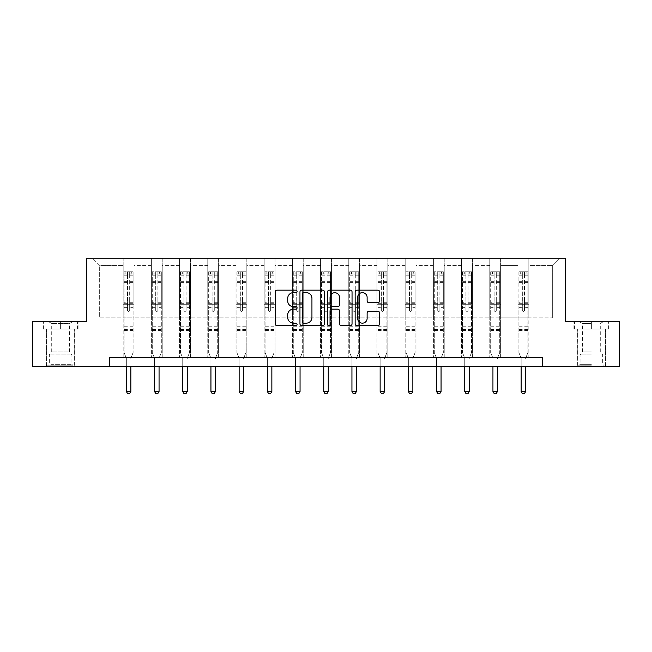 <?xml version="1.0" encoding="UTF-8"?>
<svg xmlns="http://www.w3.org/2000/svg" width="652" height="652" viewBox="0 0 652 652"><rect width="100%" height="100%" fill="white"/><g stroke="black" fill="none" stroke-linecap="round" stroke-linejoin="round"><path stroke-width="0.49" stroke-dasharray="3.26 2.44" d="M297.076 291.403A1.239 1.239 0 0 0 295.837 290.156L276.978 290.156A1.777 1.777 0 0 0 275.209 291.933L275.209 323.873A1.777 1.777 0 0 0 276.978 325.65L295.837 325.65A1.239 1.239 0 0 0 297.076 324.403A1.239 1.239 0 0 0 295.837 323.164L293.392 323.164A5.681 5.681 0 0 1 287.719 317.483L287.719 314.826A5.681 5.681 0 0 1 293.392 309.146L295.837 309.146A1.239 1.239 0 0 0 297.076 307.907A1.239 1.239 0 0 0 295.837 306.66L293.392 306.66A5.681 5.681 0 0 1 287.719 300.988L287.719 298.323A5.681 5.681 0 0 1 293.392 292.642L295.837 292.642A1.239 1.239 0 0 0 297.076 291.403M591.38 329.056L573.931 329.056L608.821 329.056L591.38 329.056L591.38 321.46L608.821 321.46L573.931 321.46L591.38 321.46L591.38 329.056L605.39 329.056L574.477 329.056L608.283 329.056L577.37 329.056L591.38 329.056L591.38 321.827L574.477 321.827L608.283 321.827L591.38 321.827L603.133 321.827L591.38 321.827L591.38 329.056M591.38 366.66L577.281 366.66L591.38 366.66M60.62 329.056L78.069 329.056L43.179 329.056L60.62 329.056L60.62 321.46L78.069 321.46L43.179 321.46L60.62 321.46L60.62 329.056L77.523 329.056L43.717 329.056L60.62 329.056L60.62 321.827L77.523 321.827L43.717 321.827L60.62 321.827L60.62 329.056M60.62 366.66L74.719 366.66L60.62 366.66M542.57 366.66L542.57 357.614L542.57 366.66L619.4 366.66L619.4 321.46L565.528 321.46L565.528 258.192L86.471 258.192L86.471 321.46L32.6 321.46L32.6 366.66L109.43 366.66L109.43 357.614L542.57 357.614L109.43 357.614L542.57 357.614L542.57 366.66L109.43 366.66L109.43 357.614L109.43 366.66M517.981 258.192L559.563 258.192L528.829 258.192L528.829 317.85L552.334 317.85L528.829 317.85L528.829 265.421L552.334 265.421L528.829 265.421L528.829 258.192L528.829 357.614L517.981 357.614L528.829 357.614L517.981 357.614L528.829 357.614L528.829 258.192L500.63 258.192L517.981 258.192L517.981 317.85L500.63 317.85L517.981 317.85L517.981 265.421L500.63 265.421L500.63 317.85L500.63 265.421L517.981 265.421L517.981 258.192L517.981 357.614L517.981 304.288L517.981 317.85L528.829 317.85L517.981 317.85L517.981 304.288L528.829 304.288L517.981 304.288L517.981 357.614L517.981 258.192M489.782 258.192L500.63 258.192L500.63 357.614L489.782 357.614L500.63 357.614L489.782 357.614L500.63 357.614L500.63 258.192L472.431 258.192L489.782 258.192L489.782 317.85L472.431 317.85L489.782 317.85L489.782 265.421L472.431 265.421L472.431 317.85L472.431 265.421L489.782 265.421L489.782 258.192L489.782 357.614L489.782 304.288L489.782 317.85L500.63 317.85L489.782 317.85L489.782 304.288L500.63 304.288L489.782 304.288L489.782 357.614L489.782 258.192M461.583 258.192L472.431 258.192L472.431 357.614L461.583 357.614L472.431 357.614L461.583 357.614L472.431 357.614L472.431 258.192L444.224 258.192L461.583 258.192L461.583 317.85L444.224 317.85L461.583 317.85L461.583 265.421L444.224 265.421L444.224 317.85L444.224 265.421L461.583 265.421L461.583 258.192L461.583 357.614L461.583 304.288L461.583 317.85L472.431 317.85L461.583 317.85L461.583 304.288L472.431 304.288L461.583 304.288L461.583 357.614L461.583 258.192M433.384 258.192L444.224 258.192L444.224 357.614L433.384 357.614L444.224 357.614L433.384 357.614L444.224 357.614L444.224 258.192L416.025 258.192L433.384 258.192L433.384 317.85L416.025 317.85L433.384 317.85L433.384 265.421L416.025 265.421L416.025 317.85L416.025 265.421L433.384 265.421L433.384 258.192L433.384 357.614L433.384 304.288L433.384 317.85L444.224 317.85L433.384 317.85L433.384 304.288L444.224 304.288L433.384 304.288L433.384 357.614L433.384 258.192M405.177 258.192L416.025 258.192L416.025 357.614L405.177 357.614L416.025 357.614L405.177 357.614L416.025 357.614L416.025 258.192L387.826 258.192L405.177 258.192L405.177 317.85L387.826 317.85L405.177 317.85L405.177 265.421L387.826 265.421L387.826 317.85L387.826 265.421L405.177 265.421L405.177 258.192L405.177 357.614L405.177 304.288L405.177 317.85L416.025 317.85L405.177 317.85L405.177 304.288L416.025 304.288L405.177 304.288L405.177 357.614L405.177 258.192M376.978 258.192L387.826 258.192L387.826 357.614L376.978 357.614L387.826 357.614L376.978 357.614L387.826 357.614L387.826 258.192L359.627 258.192L376.978 258.192L376.978 317.85L359.627 317.85L376.978 317.85L376.978 265.421L359.627 265.421L359.627 317.85L359.627 265.421L376.978 265.421L376.978 258.192L376.978 357.614L376.978 304.288L376.978 317.85L387.826 317.85L376.978 317.85L376.978 304.288L387.826 304.288L376.978 304.288L376.978 357.614L376.978 258.192M348.779 258.192L359.627 258.192L359.627 357.614L348.779 357.614L359.627 357.614L348.779 357.614L359.627 357.614L359.627 258.192L331.42 258.192L348.779 258.192L348.779 317.85L331.42 317.85L348.779 317.85L348.779 265.421L331.42 265.421L331.42 317.85L331.42 265.421L348.779 265.421L348.779 258.192L348.779 357.614L348.779 304.288L348.779 317.85L359.627 317.85L348.779 317.85L348.779 304.288L359.627 304.288L348.779 304.288L348.779 357.614L348.779 258.192M320.58 258.192L331.42 258.192L331.42 357.614L320.58 357.614L331.42 357.614L320.58 357.614L331.42 357.614L331.42 258.192L303.221 258.192L320.58 258.192L320.58 317.85L303.221 317.85L320.58 317.85L320.58 265.421L303.221 265.421L303.221 317.85L303.221 265.421L320.58 265.421L320.58 258.192L320.58 357.614L320.58 304.288L320.58 317.85L331.42 317.85L320.58 317.85L320.58 304.288L331.42 304.288L320.58 304.288L320.58 357.614L320.58 258.192M292.373 258.192L303.221 258.192L303.221 357.614L292.373 357.614L303.221 357.614L292.373 357.614L303.221 357.614L303.221 258.192L275.022 258.192L292.373 258.192L292.373 317.85L275.022 317.85L292.373 317.85L292.373 265.421L275.022 265.421L275.022 317.85L275.022 265.421L292.373 265.421L292.373 258.192L292.373 357.614L292.373 304.288L292.373 317.85L303.221 317.85L292.373 317.85L292.373 304.288L303.221 304.288L292.373 304.288L292.373 357.614L292.373 258.192M264.174 258.192L275.022 258.192L275.022 357.614L264.174 357.614L275.022 357.614L264.174 357.614L275.022 357.614L275.022 258.192L246.823 258.192L264.174 258.192L264.174 317.85L246.823 317.85L264.174 317.85L264.174 265.421L246.823 265.421L246.823 317.85L246.823 265.421L264.174 265.421L264.174 258.192L264.174 357.614L264.174 304.288L264.174 317.85L275.022 317.85L264.174 317.85L264.174 304.288L275.022 304.288L264.174 304.288L264.174 357.614L264.174 258.192M235.975 258.192L246.823 258.192L246.823 357.614L235.975 357.614L246.823 357.614L235.975 357.614L246.823 357.614L246.823 258.192L218.616 258.192L235.975 258.192L235.975 317.85L218.616 317.85L235.975 317.85L235.975 265.421L218.616 265.421L218.616 317.85L218.616 265.421L235.975 265.421L235.975 258.192L235.975 357.614L235.975 304.288L235.975 317.85L246.823 317.85L235.975 317.85L235.975 304.288L246.823 304.288L235.975 304.288L235.975 357.614L235.975 258.192M207.776 258.192L218.616 258.192L218.616 357.614L207.776 357.614L218.616 357.614L207.776 357.614L218.616 357.614L218.616 258.192L190.417 258.192L207.776 258.192L207.776 317.85L190.417 317.85L207.776 317.85L207.776 265.421L190.417 265.421L190.417 317.85L190.417 265.421L207.776 265.421L207.776 258.192L207.776 357.614L207.776 304.288L207.776 317.85L218.616 317.85L207.776 317.85L207.776 304.288L218.616 304.288L207.776 304.288L207.776 357.614L207.776 258.192M179.569 258.192L190.417 258.192L190.417 357.614L179.569 357.614L190.417 357.614L179.569 357.614L190.417 357.614L190.417 258.192L162.218 258.192L179.569 258.192L179.569 317.85L162.218 317.85L179.569 317.85L179.569 265.421L162.218 265.421L162.218 317.85L162.218 265.421L179.569 265.421L179.569 258.192L179.569 357.614L179.569 304.288L179.569 317.85L190.417 317.85L179.569 317.85L179.569 304.288L190.417 304.288L179.569 304.288L179.569 357.614L179.569 258.192M151.37 258.192L162.218 258.192L162.218 357.614L151.37 357.614L162.218 357.614L151.37 357.614L162.218 357.614L162.218 258.192L134.019 258.192L151.37 258.192L151.37 317.85L134.019 317.85L151.37 317.85L151.37 265.421L134.019 265.421L134.019 317.85L134.019 265.421L151.37 265.421L151.37 258.192L151.37 357.614L151.37 304.288L151.37 317.85L162.218 317.85L151.37 317.85L151.37 304.288L162.218 304.288L151.37 304.288L151.37 357.614L151.37 258.192M123.171 258.192L134.019 258.192L134.019 357.614L123.171 357.614L134.019 357.614L123.171 357.614L134.019 357.614L134.019 258.192L92.437 258.192L123.171 258.192L123.171 317.85L99.666 317.85L99.666 265.421L123.171 265.421L99.666 265.421L92.437 258.192L99.666 265.421L99.666 317.85L123.171 317.85L123.171 258.192L123.171 357.614L123.171 258.192M552.334 317.85L552.334 265.421L559.563 258.192L552.334 265.421L552.334 317.85M123.171 317.85L134.019 317.85L134.019 304.288L134.019 357.614L134.019 304.288L134.019 317.85L123.171 317.85L123.171 304.288L134.019 304.288L123.171 304.288L123.171 357.614L123.171 317.85M123.171 304.288L134.019 304.288L123.171 304.288M151.37 304.288L162.218 304.288L151.37 304.288M179.569 304.288L190.417 304.288L179.569 304.288M207.776 304.288L218.616 304.288L207.776 304.288M235.975 304.288L246.823 304.288L235.975 304.288M264.174 304.288L275.022 304.288L264.174 304.288M292.373 304.288L303.221 304.288L292.373 304.288M320.58 304.288L331.42 304.288L320.58 304.288M348.779 304.288L359.627 304.288L348.779 304.288M376.978 304.288L387.826 304.288L376.978 304.288M405.177 304.288L416.025 304.288L405.177 304.288M433.384 304.288L444.224 304.288L433.384 304.288M461.583 304.288L472.431 304.288L461.583 304.288M489.782 304.288L500.63 304.288L489.782 304.288M517.981 304.288L528.829 304.288L517.981 304.288M43.179 329.056L43.179 321.46L43.179 329.056M78.069 329.056L78.069 321.46L78.069 329.056M608.821 329.056L608.821 321.46L608.821 329.056M573.931 329.056L573.931 321.46L573.931 329.056M324.443 323.873L324.443 291.933A1.777 1.777 0 0 0 322.675 290.156L301.737 290.156A1.777 1.777 0 0 0 299.961 291.933L299.961 323.873A1.777 1.777 0 0 0 301.737 325.65L322.675 325.65A1.777 1.777 0 0 0 324.443 323.873M303.685 292.642A1.239 1.239 0 0 0 302.447 293.889L302.447 321.925A1.239 1.239 0 0 0 303.685 323.164L306.261 323.164A5.681 5.681 0 0 0 311.941 317.483L311.941 298.323A5.681 5.681 0 0 0 306.261 292.642L303.685 292.642M329.325 290.156L350.263 290.156A1.777 1.777 0 0 1 352.039 291.933L352.039 323.873A1.777 1.777 0 0 1 350.263 325.65L341.306 325.65A1.777 1.777 0 0 1 339.529 323.873L339.529 310.922A1.777 1.777 0 0 0 337.752 309.146L331.811 309.146A1.777 1.777 0 0 0 330.034 310.922L330.034 324.403A1.239 1.239 0 0 1 328.795 325.65A1.239 1.239 0 0 1 327.557 324.403L327.557 291.933A1.777 1.777 0 0 1 329.325 290.156M339.529 297.483A4.743 4.743 0 0 0 334.786 292.732A4.743 4.743 0 0 0 330.034 297.483L330.034 304.892A1.777 1.777 0 0 0 331.811 306.66L337.752 306.66A1.777 1.777 0 0 0 339.529 304.892L339.529 297.483M368.893 302.667L377.858 302.667A1.777 1.777 0 0 0 379.635 300.898L379.635 291.933A1.777 1.777 0 0 0 377.858 290.156L356.921 290.156A1.777 1.777 0 0 0 355.144 291.933L355.144 323.873A1.777 1.777 0 0 0 356.921 325.65L377.858 325.65A1.777 1.777 0 0 0 379.635 323.873L379.635 313.05A1.777 1.777 0 0 0 377.858 311.273L368.893 311.273A1.777 1.777 0 0 0 367.125 313.05L367.125 318.42A4.743 4.743 0 0 1 362.373 323.164A4.743 4.743 0 0 1 357.63 318.42L357.63 297.393A4.743 4.743 0 0 1 362.373 292.642A4.743 4.743 0 0 1 367.125 297.393L367.125 300.898A1.777 1.777 0 0 0 368.893 302.667M127.507 310.287A1.084 1.084 0 0 0 128.591 311.379A1.084 1.084 0 0 1 127.507 310.287L127.507 307.361L127.507 310.287M133.065 271.786L131.305 271.786L131.305 274.133L133.114 274.133L133.114 271.786L124.076 271.786L124.076 352.593L124.076 307.361L127.507 307.361L127.507 302.243L124.076 302.243M124.076 271.786L124.076 307.361L127.507 307.361L127.507 274.606L129.675 274.606L129.675 299.977L133.114 299.977L133.114 352.593L133.114 307.361L129.675 307.361L129.675 310.287A1.084 1.084 0 0 1 128.591 311.379A1.084 1.084 0 0 0 129.675 310.287L129.675 299.977M133.114 274.133L133.114 299.977M133.114 271.786L133.114 307.361L129.675 307.361L129.675 272.006L127.507 272.006L127.507 302.243M131.305 271.786L124.116 271.786M131.305 274.133L125.877 274.133L125.877 271.786M124.076 274.133L133.065 274.133M124.116 274.133L125.877 274.133M130.979 357.883L133.114 352.593L130.979 357.883A1.809 1.809 0 0 0 130.848 358.559A1.809 1.809 0 0 1 130.979 357.883M126.333 366.66L126.333 358.559A1.809 1.809 0 0 0 126.203 357.883L124.076 352.593L126.203 357.883A1.809 1.809 0 0 1 126.333 358.559L126.333 391.461L130.848 391.461L130.848 366.66M133.114 330.54L124.076 330.54M126.333 391.461L127.686 393.808L129.495 393.808L130.848 391.461M127.507 274.606L127.507 272.006M129.675 274.606L129.675 272.006M71.19 365.21L48.419 365.21L71.19 365.21M50.832 364.305L71.916 364.305L50.832 364.305M70.799 321.827L48.867 321.827L70.799 321.827M68.321 323.473L51.72 323.473L68.321 323.473M68.321 351.958L51.72 351.958L68.321 351.958M72.755 365.21L46.61 365.21L72.755 365.21M72.755 329.056L46.61 329.056L72.755 329.056M43.717 329.056L43.717 321.827L43.717 329.056M77.523 329.056L77.523 321.827L77.523 329.056M591.38 365.21L577.37 365.21L591.38 365.21M591.38 364.305L580.084 364.305L591.38 364.305M591.38 323.473L582.481 323.473L591.38 323.473M591.38 351.958L582.481 351.958L591.38 351.958M608.283 329.056L608.283 321.827L608.283 329.056M574.477 329.056L574.477 321.827L574.477 329.056M155.706 310.287A1.084 1.084 0 0 0 156.79 311.379A1.084 1.084 0 0 1 155.706 310.287L155.706 307.361L155.706 310.287M161.264 271.786L159.504 271.786L159.504 274.133L161.313 274.133L161.313 271.786L152.275 271.786L152.275 352.593L152.275 307.361L155.706 307.361L155.706 302.243L152.275 302.243M152.275 271.786L152.275 307.361L155.706 307.361L155.706 274.606L157.882 274.606L157.882 299.977L161.313 299.977L161.313 352.593L161.313 307.361L157.882 307.361L157.882 310.287A1.084 1.084 0 0 1 156.79 311.379A1.084 1.084 0 0 0 157.882 310.287L157.882 299.977M161.313 274.133L161.313 299.977M161.313 271.786L161.313 307.361L157.882 307.361L157.882 272.006L155.706 272.006L155.706 302.243M159.504 271.786L152.315 271.786M159.504 274.133L154.084 274.133L154.084 271.786M152.275 274.133L161.264 274.133M152.315 274.133L154.084 274.133M159.186 357.883L161.313 352.593L159.186 357.883A1.809 1.809 0 0 0 159.055 358.559A1.809 1.809 0 0 1 159.186 357.883M154.532 366.66L154.532 358.559A1.809 1.809 0 0 0 154.402 357.883L152.275 352.593L154.402 357.883A1.809 1.809 0 0 1 154.532 358.559L154.532 391.461L159.055 391.461L159.055 366.66M161.313 330.54L152.275 330.54M154.532 391.461L155.893 393.808L157.694 393.808L159.055 391.461M155.706 274.606L155.706 272.006M157.882 274.606L157.882 272.006M183.913 310.287A1.084 1.084 0 0 0 184.997 311.379A1.084 1.084 0 0 1 183.913 310.287L183.913 307.361L183.913 310.287M189.471 271.786L187.703 271.786L187.703 274.133L189.512 274.133L189.512 271.786L180.474 271.786L180.474 352.593L180.474 307.361L183.913 307.361L183.913 302.243L180.474 302.243M180.474 271.786L180.474 307.361L183.913 307.361L183.913 274.606L186.081 274.606L186.081 299.977L189.512 299.977L189.512 352.593L189.512 307.361L186.081 307.361L186.081 310.287A1.084 1.084 0 0 1 184.997 311.379A1.084 1.084 0 0 0 186.081 310.287L186.081 299.977M189.512 274.133L189.512 299.977M189.512 271.786L189.512 307.361L186.081 307.361L186.081 272.006L183.913 272.006L183.913 302.243M187.703 271.786L180.522 271.786M187.703 274.133L182.283 274.133L182.283 271.786M180.474 274.133L189.471 274.133M180.522 274.133L182.283 274.133M187.385 357.883L189.512 352.593L187.385 357.883A1.809 1.809 0 0 0 187.254 358.559A1.809 1.809 0 0 1 187.385 357.883M182.731 366.66L182.731 358.559A1.809 1.809 0 0 0 182.601 357.883L180.474 352.593L182.601 357.883A1.809 1.809 0 0 1 182.731 358.559L182.731 391.461L187.254 391.461L187.254 366.66M189.512 330.54L180.474 330.54M182.731 391.461L184.092 393.808L185.901 393.808L187.254 391.461M183.913 274.606L183.913 272.006M186.081 274.606L186.081 272.006M212.112 310.287A1.084 1.084 0 0 0 213.196 311.379A1.084 1.084 0 0 1 212.112 310.287L212.112 307.361L212.112 310.287M217.67 271.786L215.91 271.786L215.91 274.133L217.711 274.133L217.711 271.786L208.673 271.786L208.673 352.593L208.673 307.361L212.112 307.361L212.112 302.243L208.673 302.243M208.673 271.786L208.673 307.361L212.112 307.361L212.112 274.606L214.28 274.606L214.28 299.977L217.711 299.977L217.711 352.593L217.711 307.361L214.28 307.361L214.28 310.287A1.084 1.084 0 0 1 213.196 311.379A1.084 1.084 0 0 0 214.28 310.287L214.28 299.977M217.711 274.133L217.711 299.977M217.711 271.786L217.711 307.361L214.28 307.361L214.28 272.006L212.112 272.006L212.112 302.243M215.91 271.786L208.721 271.786M215.91 274.133L210.482 274.133L210.482 271.786M208.673 274.133L217.67 274.133M208.721 274.133L210.482 274.133M215.584 357.883L217.711 352.593L215.584 357.883A1.809 1.809 0 0 0 215.453 358.559A1.809 1.809 0 0 1 215.584 357.883M210.938 366.66L210.938 358.559A1.809 1.809 0 0 0 210.808 357.883L208.673 352.593L210.808 357.883A1.809 1.809 0 0 1 210.938 358.559L210.938 391.461L215.453 391.461L215.453 366.66M217.711 330.54L208.673 330.54M210.938 391.461L212.291 393.808L214.1 393.808L215.453 391.461M212.112 274.606L212.112 272.006M214.28 274.606L214.28 272.006M240.311 310.287A1.084 1.084 0 0 0 241.395 311.379A1.084 1.084 0 0 1 240.311 310.287L240.311 307.361L240.311 310.287M245.869 271.786L244.109 271.786L244.109 274.133L245.918 274.133L245.918 271.786L236.88 271.786L236.88 352.593L236.88 307.361L240.311 307.361L240.311 302.243L236.88 302.243M236.88 271.786L236.88 307.361L240.311 307.361L240.311 274.606L242.479 274.606L242.479 299.977L245.918 299.977L245.918 352.593L245.918 307.361L242.479 307.361L242.479 310.287A1.084 1.084 0 0 1 241.395 311.379A1.084 1.084 0 0 0 242.479 310.287L242.479 299.977M245.918 274.133L245.918 299.977M245.918 271.786L245.918 307.361L242.479 307.361L242.479 272.006L240.311 272.006L240.311 302.243M244.109 271.786L236.92 271.786M244.109 274.133L238.689 274.133L238.689 271.786M236.88 274.133L245.869 274.133M236.92 274.133L238.689 274.133M243.791 357.883L245.918 352.593L243.791 357.883A1.809 1.809 0 0 0 243.652 358.559A1.809 1.809 0 0 1 243.791 357.883M239.137 366.66L239.137 358.559A1.809 1.809 0 0 0 239.007 357.883L236.88 352.593L239.007 357.883A1.809 1.809 0 0 1 239.137 358.559L239.137 391.461L243.652 391.461L243.652 366.66M245.918 330.54L236.88 330.54M239.137 391.461L240.49 393.808L242.299 393.808L243.652 391.461M240.311 274.606L240.311 272.006M242.479 274.606L242.479 272.006M268.51 310.287A1.084 1.084 0 0 0 269.594 311.379A1.084 1.084 0 0 1 268.51 310.287L268.51 307.361L268.51 310.287M274.068 271.786L272.308 271.786L272.308 274.133L274.117 274.133L274.117 271.786L265.079 271.786L265.079 352.593L265.079 307.361L268.51 307.361L268.51 302.243L265.079 302.243M265.079 271.786L265.079 307.361L268.51 307.361L268.51 274.606L270.686 274.606L270.686 299.977L274.117 299.977L274.117 352.593L274.117 307.361L270.686 307.361L270.686 310.287A1.084 1.084 0 0 1 269.594 311.379A1.084 1.084 0 0 0 270.686 310.287L270.686 299.977M274.117 274.133L274.117 299.977M274.117 271.786L274.117 307.361L270.686 307.361L270.686 272.006L268.51 272.006L268.51 302.243M272.308 271.786L265.12 271.786M272.308 274.133L266.888 274.133L266.888 271.786M265.079 274.133L274.068 274.133M265.12 274.133L266.888 274.133M271.99 357.883L274.117 352.593L271.99 357.883A1.809 1.809 0 0 0 271.86 358.559A1.809 1.809 0 0 1 271.99 357.883M267.336 366.66L267.336 358.559A1.809 1.809 0 0 0 267.206 357.883L265.079 352.593L267.206 357.883A1.809 1.809 0 0 1 267.336 358.559L267.336 391.461L271.86 391.461L271.86 366.66M274.117 330.54L265.079 330.54M267.336 391.461L268.697 393.808L270.498 393.808L271.86 391.461M268.51 274.606L268.51 272.006M270.686 274.606L270.686 272.006M296.717 310.287A1.084 1.084 0 0 0 297.801 311.379A1.084 1.084 0 0 1 296.717 310.287L296.717 307.361L296.717 310.287M302.275 271.786L300.507 271.786L300.507 274.133L302.316 274.133L302.316 271.786L293.278 271.786L293.278 352.593L293.278 307.361L296.717 307.361L296.717 302.243L293.278 302.243M293.278 271.786L293.278 307.361L296.717 307.361L296.717 274.606L298.885 274.606L298.885 299.977L302.316 299.977L302.316 352.593L302.316 307.361L298.885 307.361L298.885 310.287A1.084 1.084 0 0 1 297.801 311.379A1.084 1.084 0 0 0 298.885 310.287L298.885 299.977M302.316 274.133L302.316 299.977M302.316 271.786L302.316 307.361L298.885 307.361L298.885 272.006L296.717 272.006L296.717 302.243M300.507 271.786L293.327 271.786M300.507 274.133L295.087 274.133L295.087 271.786M293.278 274.133L302.275 274.133M293.327 274.133L295.087 274.133M300.189 357.883L302.316 352.593L300.189 357.883A1.809 1.809 0 0 0 300.059 358.559A1.809 1.809 0 0 1 300.189 357.883M295.535 366.66L295.535 358.559A1.809 1.809 0 0 0 295.405 357.883L293.278 352.593L295.405 357.883A1.809 1.809 0 0 1 295.535 358.559L295.535 391.461L300.059 391.461L300.059 366.66M302.316 330.54L293.278 330.54M295.535 391.461L296.896 393.808L298.706 393.808L300.059 391.461M296.717 274.606L296.717 272.006M298.885 274.606L298.885 272.006M324.916 310.287A1.084 1.084 0 0 0 326 311.379A1.084 1.084 0 0 1 324.916 310.287L324.916 307.361L324.916 310.287M330.474 271.786L328.714 271.786L328.714 274.133L330.523 274.133L330.523 271.786L321.477 271.786L321.477 352.593L321.477 307.361L324.916 307.361L324.916 302.243L321.477 302.243M321.477 271.786L321.477 307.361L324.916 307.361L324.916 274.606L327.084 274.606L327.084 299.977L330.523 299.977L330.523 352.593L330.523 307.361L327.084 307.361L327.084 310.287A1.084 1.084 0 0 1 326 311.379A1.084 1.084 0 0 0 327.084 310.287L327.084 299.977M330.523 274.133L330.523 299.977M330.523 271.786L330.523 307.361L327.084 307.361L327.084 272.006L324.916 272.006L324.916 302.243M328.714 271.786L321.526 271.786M328.714 274.133L323.286 274.133L323.286 271.786M321.477 274.133L330.474 274.133M321.526 274.133L323.286 274.133M328.388 357.883L330.523 352.593L328.388 357.883A1.809 1.809 0 0 0 328.258 358.559A1.809 1.809 0 0 1 328.388 357.883M323.742 366.66L323.742 358.559A1.809 1.809 0 0 0 323.612 357.883L321.477 352.593L323.612 357.883A1.809 1.809 0 0 1 323.742 358.559L323.742 391.461L328.258 391.461L328.258 366.66M330.523 330.54L321.477 330.54M323.742 391.461L325.095 393.808L326.905 393.808L328.258 391.461M324.916 274.606L324.916 272.006M327.084 274.606L327.084 272.006M353.115 310.287A1.084 1.084 0 0 0 354.199 311.379A1.084 1.084 0 0 1 353.115 310.287L353.115 307.361L353.115 310.287M358.673 271.786L356.913 271.786L356.913 274.133L358.722 274.133L358.722 271.786L349.684 271.786L349.684 352.593L349.684 307.361L353.115 307.361L353.115 302.243L349.684 302.243M349.684 271.786L349.684 307.361L353.115 307.361L353.115 274.606L355.283 274.606L355.283 299.977L358.722 299.977L358.722 352.593L358.722 307.361L355.283 307.361L355.283 310.287A1.084 1.084 0 0 1 354.199 311.379A1.084 1.084 0 0 0 355.283 310.287L355.283 299.977M358.722 274.133L358.722 299.977M358.722 271.786L358.722 307.361L355.283 307.361L355.283 272.006L353.115 272.006L353.115 302.243M356.913 271.786L349.725 271.786M356.913 274.133L351.493 274.133L351.493 271.786M349.684 274.133L358.673 274.133M349.725 274.133L351.493 274.133M356.595 357.883L358.722 352.593L356.595 357.883A1.809 1.809 0 0 0 356.465 358.559A1.809 1.809 0 0 1 356.595 357.883M351.941 366.66L351.941 358.559A1.809 1.809 0 0 0 351.811 357.883L349.684 352.593L351.811 357.883A1.809 1.809 0 0 1 351.941 358.559L351.941 391.461L356.465 391.461L356.465 366.66M358.722 330.54L349.684 330.54M351.941 391.461L353.294 393.808L355.104 393.808L356.465 391.461M353.115 274.606L353.115 272.006M355.283 274.606L355.283 272.006M381.314 310.287A1.084 1.084 0 0 0 382.406 311.379A1.084 1.084 0 0 1 381.314 310.287L381.314 307.361L381.314 310.287M386.88 271.786L385.112 271.786L385.112 274.133L386.921 274.133L386.921 271.786L377.883 271.786L377.883 352.593L377.883 307.361L381.314 307.361L381.314 302.243L377.883 302.243M377.883 271.786L377.883 307.361L381.314 307.361L381.314 274.606L383.49 274.606L383.49 299.977L386.921 299.977L386.921 352.593L386.921 307.361L383.49 307.361L383.49 310.287A1.084 1.084 0 0 1 382.406 311.379A1.084 1.084 0 0 0 383.49 310.287L383.49 299.977M386.921 274.133L386.921 299.977M386.921 271.786L386.921 307.361L383.49 307.361L383.49 272.006L381.314 272.006L381.314 302.243M385.112 271.786L377.932 271.786M385.112 274.133L379.692 274.133L379.692 271.786M377.883 274.133L386.88 274.133M377.932 274.133L379.692 274.133M384.794 357.883L386.921 352.593L384.794 357.883A1.809 1.809 0 0 0 384.664 358.559A1.809 1.809 0 0 1 384.794 357.883M380.14 366.66L380.14 358.559A1.809 1.809 0 0 0 380.01 357.883L377.883 352.593L380.01 357.883A1.809 1.809 0 0 1 380.14 358.559L380.14 391.461L384.664 391.461L384.664 366.66M386.921 330.54L377.883 330.54M380.14 391.461L381.502 393.808L383.303 393.808L384.664 391.461M381.314 274.606L381.314 272.006M383.49 274.606L383.49 272.006M409.521 310.287A1.084 1.084 0 0 0 410.605 311.379A1.084 1.084 0 0 1 409.521 310.287L409.521 307.361L409.521 310.287M415.079 271.786L413.311 271.786L413.311 274.133L415.12 274.133L415.12 271.786L406.082 271.786L406.082 352.593L406.082 307.361L409.521 307.361L409.521 302.243L406.082 302.243M406.082 271.786L406.082 307.361L409.521 307.361L409.521 274.606L411.689 274.606L411.689 299.977L415.12 299.977L415.12 352.593L415.12 307.361L411.689 307.361L411.689 310.287A1.084 1.084 0 0 1 410.605 311.379A1.084 1.084 0 0 0 411.689 310.287L411.689 299.977M415.12 274.133L415.12 299.977M415.12 271.786L415.12 307.361L411.689 307.361L411.689 272.006L409.521 272.006L409.521 302.243M413.311 271.786L406.131 271.786M413.311 274.133L407.891 274.133L407.891 271.786M406.082 274.133L415.079 274.133M406.131 274.133L407.891 274.133M412.993 357.883L415.12 352.593L412.993 357.883A1.809 1.809 0 0 0 412.863 358.559A1.809 1.809 0 0 1 412.993 357.883M408.348 366.66L408.348 358.559A1.809 1.809 0 0 0 408.209 357.883L406.082 352.593L408.209 357.883A1.809 1.809 0 0 1 408.348 358.559L408.348 391.461L412.863 391.461L412.863 366.66M415.12 330.54L406.082 330.54M408.348 391.461L409.7 393.808L411.51 393.808L412.863 391.461M409.521 274.606L409.521 272.006M411.689 274.606L411.689 272.006M437.72 310.287A1.084 1.084 0 0 0 438.804 311.379A1.084 1.084 0 0 1 437.72 310.287L437.72 307.361L437.72 310.287M443.278 271.786L441.518 271.786L441.518 274.133L443.327 274.133L443.327 271.786L434.289 271.786L434.289 352.593L434.289 307.361L437.72 307.361L437.72 302.243L434.289 302.243M434.289 271.786L434.289 307.361L437.72 307.361L437.72 274.606L439.888 274.606L439.888 299.977L443.327 299.977L443.327 352.593L443.327 307.361L439.888 307.361L439.888 310.287A1.084 1.084 0 0 1 438.804 311.379A1.084 1.084 0 0 0 439.888 310.287L439.888 299.977M443.327 274.133L443.327 299.977M443.327 271.786L443.327 307.361L439.888 307.361L439.888 272.006L437.72 272.006L437.72 302.243M441.518 271.786L434.33 271.786M441.518 274.133L436.09 274.133L436.09 271.786M434.289 274.133L443.278 274.133M434.33 274.133L436.09 274.133M441.192 357.883L443.327 352.593L441.192 357.883A1.809 1.809 0 0 0 441.062 358.559A1.809 1.809 0 0 1 441.192 357.883M436.547 366.66L436.547 358.559A1.809 1.809 0 0 0 436.416 357.883L434.289 352.593L436.416 357.883A1.809 1.809 0 0 1 436.547 358.559L436.547 391.461L441.062 391.461L441.062 366.66M443.327 330.54L434.289 330.54M436.547 391.461L437.899 393.808L439.709 393.808L441.062 391.461M437.72 274.606L437.72 272.006M439.888 274.606L439.888 272.006M465.919 310.287A1.084 1.084 0 0 0 467.003 311.379A1.084 1.084 0 0 1 465.919 310.287L465.919 307.361L465.919 310.287M471.477 271.786L469.717 271.786L469.717 274.133L471.526 274.133L471.526 271.786L462.488 271.786L462.488 352.593L462.488 307.361L465.919 307.361L465.919 302.243L462.488 302.243M462.488 271.786L462.488 307.361L465.919 307.361L465.919 274.606L468.087 274.606L468.087 299.977L471.526 299.977L471.526 352.593L471.526 307.361L468.087 307.361L468.087 310.287A1.084 1.084 0 0 1 467.003 311.379A1.084 1.084 0 0 0 468.087 310.287L468.087 299.977M471.526 274.133L471.526 299.977M471.526 271.786L471.526 307.361L468.087 307.361L468.087 272.006L465.919 272.006L465.919 302.243M469.717 271.786L462.529 271.786M469.717 274.133L464.297 274.133L464.297 271.786M462.488 274.133L471.477 274.133M462.529 274.133L464.297 274.133M469.399 357.883L471.526 352.593L469.399 357.883A1.809 1.809 0 0 0 469.269 358.559A1.809 1.809 0 0 1 469.399 357.883M464.746 366.66L464.746 358.559A1.809 1.809 0 0 0 464.615 357.883L462.488 352.593L464.615 357.883A1.809 1.809 0 0 1 464.746 358.559L464.746 391.461L469.269 391.461L469.269 366.66M471.526 330.54L462.488 330.54M464.746 391.461L466.098 393.808L467.908 393.808L469.269 391.461M465.919 274.606L465.919 272.006M468.087 274.606L468.087 272.006M494.118 310.287A1.084 1.084 0 0 0 495.21 311.379A1.084 1.084 0 0 1 494.118 310.287L494.118 307.361L494.118 310.287M499.685 271.786L497.916 271.786L497.916 274.133L499.725 274.133L499.725 271.786L490.687 271.786L490.687 352.593L490.687 307.361L494.118 307.361L494.118 302.243L490.687 302.243M490.687 271.786L490.687 307.361L494.118 307.361L494.118 274.606L496.294 274.606L496.294 299.977L499.725 299.977L499.725 352.593L499.725 307.361L496.294 307.361L496.294 310.287A1.084 1.084 0 0 1 495.21 311.379A1.084 1.084 0 0 0 496.294 310.287L496.294 299.977M499.725 274.133L499.725 299.977M499.725 271.786L499.725 307.361L496.294 307.361L496.294 272.006L494.118 272.006L494.118 302.243M497.916 271.786L490.736 271.786M497.916 274.133L492.496 274.133L492.496 271.786M490.687 274.133L499.685 274.133M490.736 274.133L492.496 274.133M497.598 357.883L499.725 352.593L497.598 357.883A1.809 1.809 0 0 0 497.468 358.559A1.809 1.809 0 0 1 497.598 357.883M492.945 366.66L492.945 358.559A1.809 1.809 0 0 0 492.814 357.883L490.687 352.593L492.814 357.883A1.809 1.809 0 0 1 492.945 358.559L492.945 391.461L497.468 391.461L497.468 366.66M499.725 330.54L490.687 330.54M492.945 391.461L494.306 393.808L496.107 393.808L497.468 391.461M494.118 274.606L494.118 272.006M496.294 274.606L496.294 272.006M522.325 310.287A1.084 1.084 0 0 0 523.409 311.379A1.084 1.084 0 0 1 522.325 310.287L522.325 307.361L522.325 310.287M527.884 271.786L526.123 271.786L526.123 274.133L527.924 274.133L527.924 271.786L518.886 271.786L518.886 352.593L518.886 307.361L522.325 307.361L522.325 302.243L518.886 302.243M518.886 271.786L518.886 307.361L522.325 307.361L522.325 274.606L524.493 274.606L524.493 299.977L527.924 299.977L527.924 352.593L527.924 307.361L524.493 307.361L524.493 310.287A1.084 1.084 0 0 1 523.409 311.379A1.084 1.084 0 0 0 524.493 310.287L524.493 299.977M527.924 274.133L527.924 299.977M527.924 271.786L527.924 307.361L524.493 307.361L524.493 272.006L522.325 272.006L522.325 302.243M526.123 271.786L518.935 271.786M526.123 274.133L520.695 274.133L520.695 271.786M518.886 274.133L527.884 274.133M518.935 274.133L520.695 274.133M525.797 357.883L527.924 352.593L525.797 357.883A1.809 1.809 0 0 0 525.667 358.559A1.809 1.809 0 0 1 525.797 357.883M521.152 366.66L521.152 358.559A1.809 1.809 0 0 0 521.021 357.883L518.886 352.593L521.021 357.883A1.809 1.809 0 0 1 521.152 358.559L521.152 391.461L525.667 391.461L525.667 366.66M527.924 330.54L518.886 330.54M521.152 391.461L522.505 393.808L524.314 393.808L525.667 391.461M522.325 274.606L522.325 272.006M524.493 274.606L524.493 272.006M127.507 281.338L124.076 281.338M124.076 282.626L127.507 282.626M124.076 299.977L127.507 299.977M133.114 326.742L124.076 326.742M127.507 303.27L124.076 303.27M133.114 303.27L129.675 303.27M124.076 301.004L127.507 301.004M129.675 301.004L133.114 301.004M133.114 302.243L129.675 302.243M133.114 281.338L129.675 281.338M129.675 282.626L133.114 282.626M127.507 273.946L124.076 273.946M124.076 275.234L127.507 275.234M133.114 273.946L129.675 273.946M129.675 275.234L133.114 275.234M133.114 329.521L124.076 329.521M70.408 354.892L49.324 354.892L70.408 354.892M51.158 353.995L71.549 353.995L51.158 353.995M591.38 354.892L580.084 354.892L591.38 354.892M591.38 353.995L580.451 353.995L591.38 353.995M155.706 281.338L152.275 281.338M152.275 282.626L155.706 282.626M152.275 299.977L155.706 299.977M161.313 326.742L152.275 326.742M155.706 303.27L152.275 303.27M161.313 303.27L157.882 303.27M152.275 301.004L155.706 301.004M157.882 301.004L161.313 301.004M161.313 302.243L157.882 302.243M161.313 281.338L157.882 281.338M157.882 282.626L161.313 282.626M155.706 273.946L152.275 273.946M152.275 275.234L155.706 275.234M161.313 273.946L157.882 273.946M157.882 275.234L161.313 275.234M161.313 329.521L152.275 329.521M183.913 281.338L180.474 281.338M180.474 282.626L183.913 282.626M180.474 299.977L183.913 299.977M189.512 326.742L180.474 326.742M183.913 303.27L180.474 303.27M189.512 303.27L186.081 303.27M180.474 301.004L183.913 301.004M186.081 301.004L189.512 301.004M189.512 302.243L186.081 302.243M189.512 281.338L186.081 281.338M186.081 282.626L189.512 282.626M183.913 273.946L180.474 273.946M180.474 275.234L183.913 275.234M189.512 273.946L186.081 273.946M186.081 275.234L189.512 275.234M189.512 329.521L180.474 329.521M212.112 281.338L208.673 281.338M208.673 282.626L212.112 282.626M208.673 299.977L212.112 299.977M217.711 326.742L208.673 326.742M212.112 303.27L208.673 303.27M217.711 303.27L214.28 303.27M208.673 301.004L212.112 301.004M214.28 301.004L217.711 301.004M217.711 302.243L214.28 302.243M217.711 281.338L214.28 281.338M214.28 282.626L217.711 282.626M212.112 273.946L208.673 273.946M208.673 275.234L212.112 275.234M217.711 273.946L214.28 273.946M214.28 275.234L217.711 275.234M217.711 329.521L208.673 329.521M240.311 281.338L236.88 281.338M236.88 282.626L240.311 282.626M236.88 299.977L240.311 299.977M245.918 326.742L236.88 326.742M240.311 303.27L236.88 303.27M245.918 303.27L242.479 303.27M236.88 301.004L240.311 301.004M242.479 301.004L245.918 301.004M245.918 302.243L242.479 302.243M245.918 281.338L242.479 281.338M242.479 282.626L245.918 282.626M240.311 273.946L236.88 273.946M236.88 275.234L240.311 275.234M245.918 273.946L242.479 273.946M242.479 275.234L245.918 275.234M245.918 329.521L236.88 329.521M268.51 281.338L265.079 281.338M265.079 282.626L268.51 282.626M265.079 299.977L268.51 299.977M274.117 326.742L265.079 326.742M268.51 303.27L265.079 303.27M274.117 303.27L270.686 303.27M265.079 301.004L268.51 301.004M270.686 301.004L274.117 301.004M274.117 302.243L270.686 302.243M274.117 281.338L270.686 281.338M270.686 282.626L274.117 282.626M268.51 273.946L265.079 273.946M265.079 275.234L268.51 275.234M274.117 273.946L270.686 273.946M270.686 275.234L274.117 275.234M274.117 329.521L265.079 329.521M296.717 281.338L293.278 281.338M293.278 282.626L296.717 282.626M293.278 299.977L296.717 299.977M302.316 326.742L293.278 326.742M296.717 303.27L293.278 303.27M302.316 303.27L298.885 303.27M293.278 301.004L296.717 301.004M298.885 301.004L302.316 301.004M302.316 302.243L298.885 302.243M302.316 281.338L298.885 281.338M298.885 282.626L302.316 282.626M296.717 273.946L293.278 273.946M293.278 275.234L296.717 275.234M302.316 273.946L298.885 273.946M298.885 275.234L302.316 275.234M302.316 329.521L293.278 329.521M324.916 281.338L321.477 281.338M321.477 282.626L324.916 282.626M321.477 299.977L324.916 299.977M330.523 326.742L321.477 326.742M324.916 303.27L321.477 303.27M330.523 303.27L327.084 303.27M321.477 301.004L324.916 301.004M327.084 301.004L330.523 301.004M330.523 302.243L327.084 302.243M330.523 281.338L327.084 281.338M327.084 282.626L330.523 282.626M324.916 273.946L321.477 273.946M321.477 275.234L324.916 275.234M330.523 273.946L327.084 273.946M327.084 275.234L330.523 275.234M330.523 329.521L321.477 329.521M353.115 281.338L349.684 281.338M349.684 282.626L353.115 282.626M349.684 299.977L353.115 299.977M358.722 326.742L349.684 326.742M353.115 303.27L349.684 303.27M358.722 303.27L355.283 303.27M349.684 301.004L353.115 301.004M355.283 301.004L358.722 301.004M358.722 302.243L355.283 302.243M358.722 281.338L355.283 281.338M355.283 282.626L358.722 282.626M353.115 273.946L349.684 273.946M349.684 275.234L353.115 275.234M358.722 273.946L355.283 273.946M355.283 275.234L358.722 275.234M358.722 329.521L349.684 329.521M381.314 281.338L377.883 281.338M377.883 282.626L381.314 282.626M377.883 299.977L381.314 299.977M386.921 326.742L377.883 326.742M381.314 303.27L377.883 303.27M386.921 303.27L383.49 303.27M377.883 301.004L381.314 301.004M383.49 301.004L386.921 301.004M386.921 302.243L383.49 302.243M386.921 281.338L383.49 281.338M383.49 282.626L386.921 282.626M381.314 273.946L377.883 273.946M377.883 275.234L381.314 275.234M386.921 273.946L383.49 273.946M383.49 275.234L386.921 275.234M386.921 329.521L377.883 329.521M409.521 281.338L406.082 281.338M406.082 282.626L409.521 282.626M406.082 299.977L409.521 299.977M415.12 326.742L406.082 326.742M409.521 303.27L406.082 303.27M415.12 303.27L411.689 303.27M406.082 301.004L409.521 301.004M411.689 301.004L415.12 301.004M415.12 302.243L411.689 302.243M415.12 281.338L411.689 281.338M411.689 282.626L415.12 282.626M409.521 273.946L406.082 273.946M406.082 275.234L409.521 275.234M415.12 273.946L411.689 273.946M411.689 275.234L415.12 275.234M415.12 329.521L406.082 329.521M437.72 281.338L434.289 281.338M434.289 282.626L437.72 282.626M434.289 299.977L437.72 299.977M443.327 326.742L434.289 326.742M437.72 303.27L434.289 303.27M443.327 303.27L439.888 303.27M434.289 301.004L437.72 301.004M439.888 301.004L443.327 301.004M443.327 302.243L439.888 302.243M443.327 281.338L439.888 281.338M439.888 282.626L443.327 282.626M437.72 273.946L434.289 273.946M434.289 275.234L437.72 275.234M443.327 273.946L439.888 273.946M439.888 275.234L443.327 275.234M443.327 329.521L434.289 329.521M465.919 281.338L462.488 281.338M462.488 282.626L465.919 282.626M462.488 299.977L465.919 299.977M471.526 326.742L462.488 326.742M465.919 303.27L462.488 303.27M471.526 303.27L468.087 303.27M462.488 301.004L465.919 301.004M468.087 301.004L471.526 301.004M471.526 302.243L468.087 302.243M471.526 281.338L468.087 281.338M468.087 282.626L471.526 282.626M465.919 273.946L462.488 273.946M462.488 275.234L465.919 275.234M471.526 273.946L468.087 273.946M468.087 275.234L471.526 275.234M471.526 329.521L462.488 329.521M494.118 281.338L490.687 281.338M490.687 282.626L494.118 282.626M490.687 299.977L494.118 299.977M499.725 326.742L490.687 326.742M494.118 303.27L490.687 303.27M499.725 303.27L496.294 303.27M490.687 301.004L494.118 301.004M496.294 301.004L499.725 301.004M499.725 302.243L496.294 302.243M499.725 281.338L496.294 281.338M496.294 282.626L499.725 282.626M494.118 273.946L490.687 273.946M490.687 275.234L494.118 275.234M499.725 273.946L496.294 273.946M496.294 275.234L499.725 275.234M499.725 329.521L490.687 329.521M522.325 281.338L518.886 281.338M518.886 282.626L522.325 282.626M518.886 299.977L522.325 299.977M527.924 326.742L518.886 326.742M522.325 303.27L518.886 303.27M527.924 303.27L524.493 303.27M518.886 301.004L522.325 301.004M524.493 301.004L527.924 301.004M527.924 302.243L524.493 302.243M527.924 281.338L524.493 281.338M524.493 282.626L527.924 282.626M522.325 273.946L518.886 273.946M518.886 275.234L522.325 275.234M527.924 273.946L524.493 273.946M524.493 275.234L527.924 275.234M527.924 329.521L518.886 329.521M577.281 366.66L577.281 329.056M46.52 366.66L46.52 329.056M74.719 366.66L74.719 329.056M605.48 366.66L605.48 329.056M72.372 321.827L69.519 323.473L69.519 351.958L71.916 354.892L71.916 364.305L72.82 365.21M46.61 365.21L46.61 329.056M74.63 365.21L74.63 329.056M48.867 321.827L51.72 323.473L51.72 351.958L49.324 354.892L49.324 364.305L48.419 365.21M579.628 321.827L582.481 323.473L582.481 351.958L580.084 354.892L580.084 364.305L579.18 365.21M605.39 365.21L605.39 329.056M577.37 365.21L577.37 329.056M603.133 321.827L600.28 323.473L600.28 351.958L602.676 354.892L602.676 364.305L603.581 365.21"/><path stroke-width="0.98" d="M297.076 291.403A1.239 1.239 0 0 0 295.837 290.156L276.978 290.156A1.777 1.777 0 0 0 275.209 291.933L275.209 323.873A1.777 1.777 0 0 0 276.978 325.65L295.837 325.65A1.239 1.239 0 0 0 297.076 324.403A1.239 1.239 0 0 0 295.837 323.164L293.392 323.164A5.681 5.681 0 0 1 287.719 317.483L287.719 314.826A5.681 5.681 0 0 1 293.392 309.146L295.837 309.146A1.239 1.239 0 0 0 297.076 307.907A1.239 1.239 0 0 0 295.837 306.66L293.392 306.66A5.681 5.681 0 0 1 287.719 300.988L287.719 298.323A5.681 5.681 0 0 1 293.392 292.642L295.837 292.642A1.239 1.239 0 0 0 297.076 291.403M377.858 302.667A1.777 1.777 0 0 0 379.635 300.898L379.635 291.933A1.777 1.777 0 0 0 377.858 290.156L356.921 290.156A1.777 1.777 0 0 0 355.144 291.933L355.144 323.873A1.777 1.777 0 0 0 356.921 325.65L377.858 325.65A1.777 1.777 0 0 0 379.635 323.873L379.635 313.05A1.777 1.777 0 0 0 377.858 311.273L368.893 311.273A1.777 1.777 0 0 0 367.125 313.05L367.125 318.42A4.743 4.743 0 0 1 362.373 323.164A4.743 4.743 0 0 1 357.63 318.42L357.63 297.393A4.743 4.743 0 0 1 362.373 292.642A4.743 4.743 0 0 1 367.125 297.393L367.125 300.898A1.777 1.777 0 0 0 368.893 302.667L377.858 302.667M109.43 366.66L32.6 366.66L32.6 321.46L86.471 321.46L86.471 258.192L565.528 258.192L565.528 321.46L619.4 321.46L619.4 366.66L542.57 366.66L542.57 357.614L109.43 357.614L109.43 366.66L542.57 366.66M324.443 291.933A1.777 1.777 0 0 0 322.675 290.156L301.737 290.156A1.777 1.777 0 0 0 299.961 291.933L299.961 323.873A1.777 1.777 0 0 0 301.737 325.65L322.675 325.65A1.777 1.777 0 0 0 324.443 323.873L324.443 291.933M329.325 290.156L350.263 290.156A1.777 1.777 0 0 1 352.039 291.933L352.039 323.873A1.777 1.777 0 0 1 350.263 325.65L341.306 325.65A1.777 1.777 0 0 1 339.529 323.873L339.529 310.922A1.777 1.777 0 0 0 337.752 309.146L331.811 309.146A1.777 1.777 0 0 0 330.034 310.922L330.034 324.403A1.239 1.239 0 0 1 328.795 325.65A1.239 1.239 0 0 1 327.557 324.403L327.557 291.933A1.777 1.777 0 0 1 329.325 290.156M303.685 292.642A1.239 1.239 0 0 0 302.447 293.889L302.447 321.925A1.239 1.239 0 0 0 303.685 323.164L306.261 323.164A5.681 5.681 0 0 0 311.941 317.483L311.941 298.323A5.681 5.681 0 0 0 306.261 292.642L303.685 292.642M339.529 297.483A4.743 4.743 0 0 0 334.786 292.732A4.743 4.743 0 0 0 330.034 297.483L330.034 304.892A1.777 1.777 0 0 0 331.811 306.66L337.752 306.66A1.777 1.777 0 0 0 339.529 304.892L339.529 297.483M126.333 366.66L126.333 391.461L130.848 391.461L130.848 366.66M130.848 391.461L129.495 393.808L127.686 393.808L126.333 391.461M154.532 366.66L154.532 391.461L159.055 391.461L159.055 366.66M159.055 391.461L157.694 393.808L155.893 393.808L154.532 391.461M182.731 366.66L182.731 391.461L187.254 391.461L187.254 366.66M187.254 391.461L185.901 393.808L184.092 393.808L182.731 391.461M210.938 366.66L210.938 391.461L215.453 391.461L215.453 366.66M215.453 391.461L214.1 393.808L212.291 393.808L210.938 391.461M239.137 366.66L239.137 391.461L243.652 391.461L243.652 366.66M243.652 391.461L242.299 393.808L240.49 393.808L239.137 391.461M267.336 366.66L267.336 391.461L271.86 391.461L271.86 366.66M271.86 391.461L270.498 393.808L268.697 393.808L267.336 391.461M295.535 366.66L295.535 391.461L300.059 391.461L300.059 366.66M300.059 391.461L298.706 393.808L296.896 393.808L295.535 391.461M323.742 366.66L323.742 391.461L328.258 391.461L328.258 366.66M328.258 391.461L326.905 393.808L325.095 393.808L323.742 391.461M351.941 366.66L351.941 391.461L356.465 391.461L356.465 366.66M356.465 391.461L355.104 393.808L353.294 393.808L351.941 391.461M380.14 366.66L380.14 391.461L384.664 391.461L384.664 366.66M384.664 391.461L383.303 393.808L381.502 393.808L380.14 391.461M408.348 366.66L408.348 391.461L412.863 391.461L412.863 366.66M412.863 391.461L411.51 393.808L409.7 393.808L408.348 391.461M436.547 366.66L436.547 391.461L441.062 391.461L441.062 366.66M441.062 391.461L439.709 393.808L437.899 393.808L436.547 391.461M464.746 366.66L464.746 391.461L469.269 391.461L469.269 366.66M469.269 391.461L467.908 393.808L466.098 393.808L464.746 391.461M492.945 366.66L492.945 391.461L497.468 391.461L497.468 366.66M497.468 391.461L496.107 393.808L494.306 393.808L492.945 391.461M521.152 366.66L521.152 391.461L525.667 391.461L525.667 366.66M525.667 391.461L524.314 393.808L522.505 393.808L521.152 391.461"/></g></svg>
